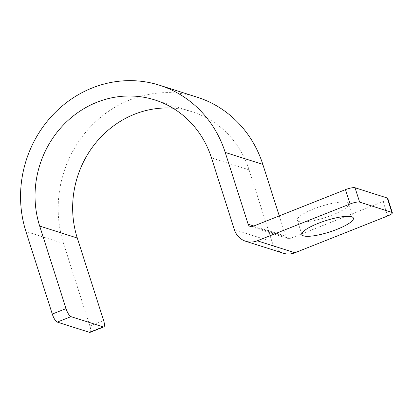<?xml version="1.0" encoding="UTF-8"?>
<svg xmlns="http://www.w3.org/2000/svg" width="413" height="413" viewBox="0 0 413 413"><rect width="100%" height="100%" fill="white"/><g stroke="black" fill="none" stroke-linecap="round" stroke-linejoin="round"><path stroke-width="0.31" stroke-dasharray="2.06 1.55" d="M299.007 221.518A27.041 5.978 -17.7 0 1 297.298 220.196A27.041 5.978 -17.7 0 1 317.385 207.579A27.041 5.978 -17.7 0 1 347.111 202.432A27.041 5.978 -17.7 0 1 348.82 203.754A27.041 5.978 -17.7 0 1 328.733 216.371A27.041 5.978 -17.7 0 1 299.007 221.518M250.397 226.536L288.006 238.502A3.862 3.598 107.6 0 0 290.324 238.409L383.094 201.596L387.678 215.953M387.771 198.395A7.728 1.709 -17.7 0 1 383.094 201.596M283.323 253.226A19.313 17.981 107.6 0 1 271.997 241.636L234.388 229.669M288.006 238.502A3.862 3.598 107.6 0 1 285.739 236.184L253.788 226.019M279.271 215.906L285.739 236.184M172.949 108.175A96.575 89.915 107.6 0 1 192.468 111.913A96.575 89.915 107.6 0 1 249.091 169.857L271.997 241.636M90.055 332.351A7.728 2.241 -111.6 0 0 89.889 326.027L63.545 243.479A112.026 104.298 107.6 0 1 89.198 128.226A112.026 104.298 107.6 0 1 197.151 97.189M290.324 238.409L252.715 226.443M249.091 169.857L211.482 157.895M63.545 243.479L25.936 231.517M89.889 326.027L103.632 320.571M301.882 234.553L297.298 220.196M353.399 218.11L348.82 203.754M192.468 111.913L154.86 99.951"/><path stroke-width="0.62" d="M245.714 241.259L283.323 253.226A19.313 17.981 107.6 0 0 294.903 252.761L387.678 215.953A7.728 1.709 162.3 0 0 392.35 212.747A7.728 1.709 162.3 0 0 391.86 212.37L359.625 202.117A7.728 1.709 162.3 0 0 350.069 203.986L257.294 240.8A19.313 17.981 107.6 0 1 245.714 241.259A19.313 17.981 107.6 0 1 234.388 229.669L211.482 157.895A96.575 89.915 107.6 0 0 154.86 99.951A96.575 89.915 107.6 0 0 61.795 126.703A96.575 89.915 107.6 0 0 39.684 226.061L66.028 308.609A7.728 2.241 68.4 0 0 71.005 316.642L103.24 326.895A7.728 2.241 68.4 0 0 103.797 326.9A7.728 2.241 68.4 0 0 103.632 320.571L77.293 238.027A96.575 89.915 107.6 0 1 172.949 108.175M303.586 235.875A27.041 5.978 -17.7 0 1 301.882 234.553A27.041 5.978 -17.7 0 1 321.964 221.936A27.041 5.978 -17.7 0 1 351.69 216.789A27.041 5.978 -17.7 0 1 353.399 218.11A27.041 5.978 -17.7 0 1 333.317 230.722A27.041 5.978 -17.7 0 1 303.586 235.875M103.797 326.9L90.055 332.351A7.728 2.241 -111.6 0 1 89.497 332.351L57.257 322.094A7.728 2.241 -111.6 0 1 52.281 314.061L25.936 231.517A112.026 104.298 107.6 0 1 51.589 116.259A112.026 104.298 107.6 0 1 159.542 85.228A112.026 104.298 107.6 0 1 225.224 152.438L248.136 224.218A3.862 3.598 107.6 0 0 250.397 226.536A3.862 3.598 107.6 0 0 252.715 226.443L345.485 189.634A7.728 1.709 -17.7 0 1 355.046 187.76L359.625 202.117M355.046 187.76L387.28 198.013A7.728 1.709 -17.7 0 1 387.771 198.395L392.35 212.747M159.542 85.228L197.151 97.189A112.026 104.298 107.6 0 1 262.833 164.405L279.271 215.906M294.903 252.761L257.294 240.8M345.485 189.634L350.069 203.986M387.28 198.013L391.86 212.37M253.788 226.019L248.136 224.218M262.833 164.405L225.224 152.438M77.293 238.027L39.684 226.061M52.281 314.061L66.028 308.609M57.257 322.094L71.005 316.642M89.497 332.351L103.24 326.895"/></g></svg>
